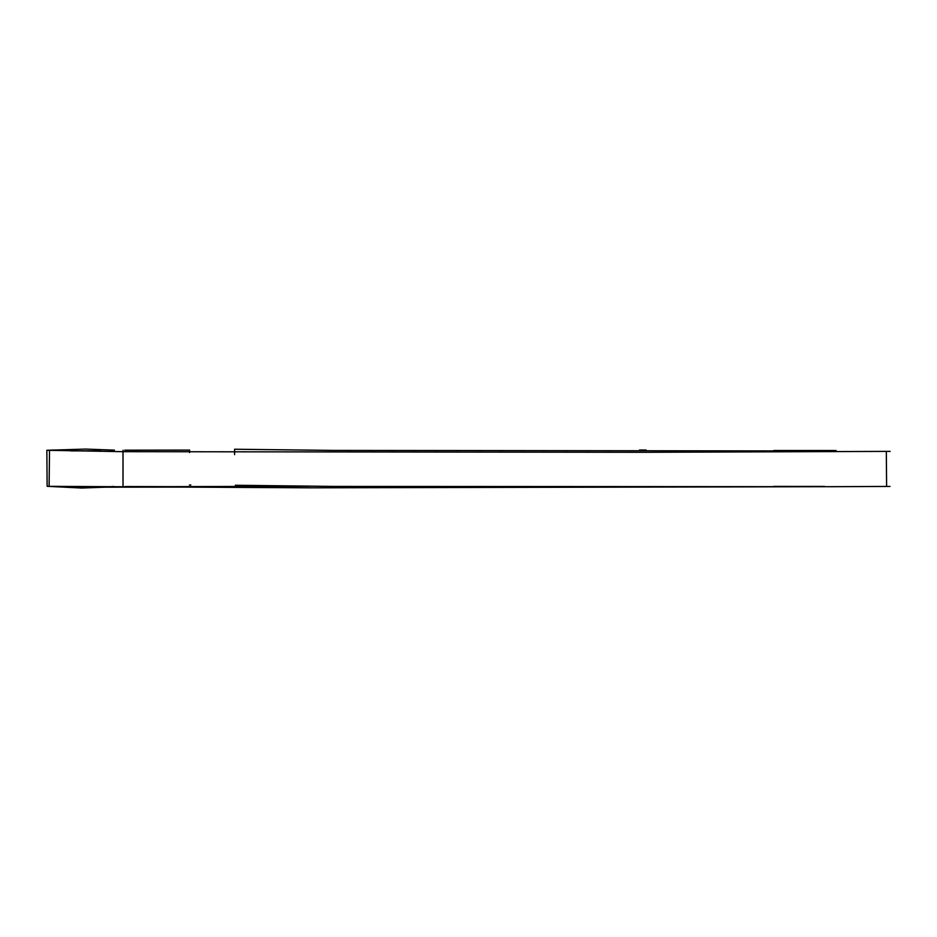 <?xml version="1.0" encoding="UTF-8"?>
<svg xmlns="http://www.w3.org/2000/svg" width="937" height="937" viewBox="0 0 937 937"><rect width="100%" height="100%" fill="white"/><g stroke="black" fill="none" stroke-linecap="round" stroke-linejoin="round"><path stroke-width="1.41" d="M235.351 485.249L333.244 486.42L832.653 486.701C908.867 486.35 909.136 486.338 833.438 486.678L310.791 487.826L47.131 486.315L46.85 450.275L123.028 451.681L646.202 452.29L890.15 451.376M123.016 487.135L123.028 451.681M47.131 486.315L81.671 488.036L105.506 487.17M109.793 486.807L113.588 486.444M773.763 486.397L824.665 486.432M125.136 486.537L189.426 486.69L125.136 486.537M189.438 485.003L190.832 485.003L189.438 485.038M773.611 450.521L836.062 450.51M189.602 450.1L124.738 450.193L189.602 450.1L189.59 452.536M114.478 450.147L85.771 449.081L46.85 450.275M772.709 450.908L332.6 450.404L234.566 449.233L234.613 454.656M49.122 486.256L49.497 451.095M886.613 486.432L886.32 451.423M234.25 487.041L80.5 487.217M310.697 486.221L69.853 486.959M122.993 480.88L123.016 450.217M82.257 450.908L86.309 450.896M100.727 450.861L70.755 450.873M646.097 450.018L639.362 450.053"/></g></svg>
